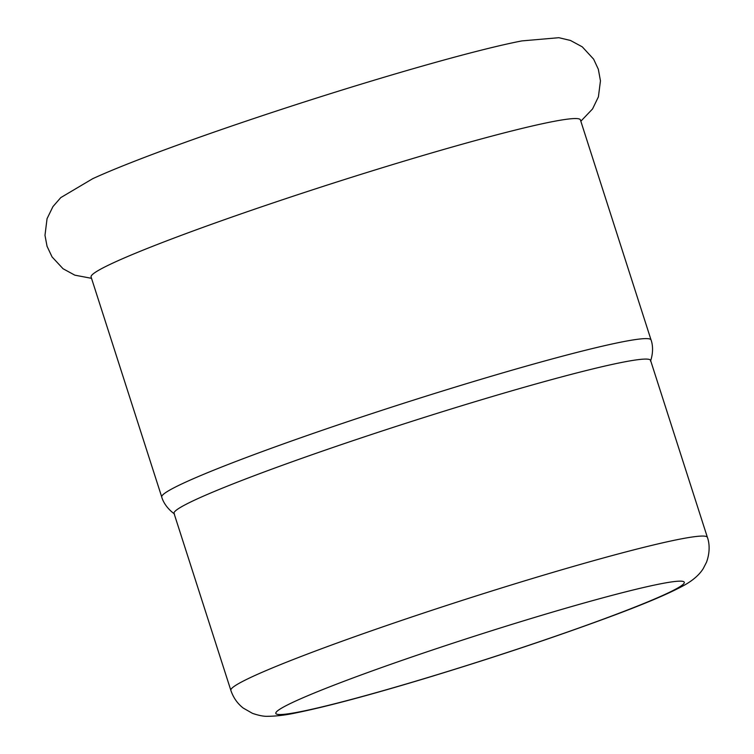 <?xml version="1.0" encoding="UTF-8"?>
<svg xmlns="http://www.w3.org/2000/svg" width="754" height="754" viewBox="0 0 754 754"><rect width="100%" height="100%" fill="white"/><g stroke="black" fill="none" stroke-linecap="round" stroke-linejoin="round"><path stroke-width="1.13" d="M91.526 278.33L74.825 275.163L63.044 268.735L52.045 256.897L47.04 246.266L44.986 235.323L47.05 218.688L52.94 206.605L60.782 197.605L92.685 178.707A251.139 14.986 -17.8 0 1 304.729 101.828A251.139 14.986 -17.8 0 1 521.891 40.904L558.837 37.7L570.448 40.452L582.267 46.842L593.634 59.17L598.337 69.264L600.457 80.829L598.403 96.851L592.559 108.934L580.834 121.234M651.051 339.95A256.954 15.334 -17.8 0 0 646.659 338.612A256.954 15.334 -17.8 0 0 360.026 417.518A256.954 15.334 -17.8 0 0 161.752 497.046L91.093 276.982A256.954 15.334 -17.8 0 1 310.12 190.621A256.954 15.334 -17.8 0 1 576.009 118.548A256.954 15.334 -17.8 0 1 580.401 119.886L651.051 339.95C652.003 342.354 654.133 350.459 650.523 361.147M230.856 690.372L174.033 513.389A250.253 14.929 -17.8 0 1 367.141 435.935A250.253 14.929 -17.8 0 1 646.301 359.083A250.253 14.929 -17.8 0 1 650.57 360.393L707.393 537.366A250.253 14.929 162.2 0 0 703.124 536.066A250.253 14.929 162.2 0 0 444.172 606.254A250.253 14.929 162.2 0 0 230.856 690.372C233.316 697.657 237.444 703.557 243.25 708.081L252.505 713.369C258.914 715.537 264.013 716.517 267.811 716.3C276.426 716.225 285.926 715.065 296.303 712.813C326.708 706.63 370.355 694.952 427.226 677.789C491.646 658.214 550.835 638.515 604.765 618.704C642.653 604.812 669.364 593.53 684.905 584.868C693.426 579.986 699.542 574.557 703.246 568.582L706.517 562.201C710.918 550.118 708.675 540.656 707.393 537.366M680.598 581.155A214.494 12.799 162.2 0 0 441.326 647.036A214.494 12.799 162.2 0 0 279.47 714.538A214.494 12.799 162.2 0 0 518.752 648.666A214.494 12.799 162.2 0 0 680.598 581.155M161.752 497.046C162.374 499.553 165.362 507.385 174.513 513.974"/></g></svg>
